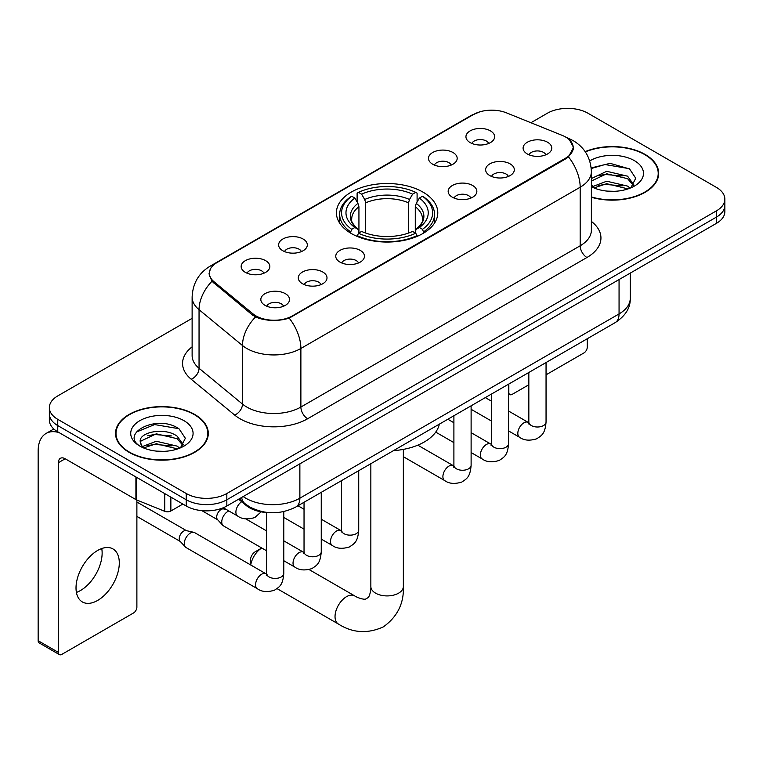 <?xml version="1.0" encoding="UTF-8"?>
<svg xmlns="http://www.w3.org/2000/svg" width="763" height="763" viewBox="0 0 763 763"><rect width="100%" height="100%" fill="white"/><g stroke="black" fill="none" stroke-linecap="round" stroke-linejoin="round"><path stroke-width="1.14" d="M422.95 192.095A50.692 29.261 0 0 0 367.709 185.752A50.692 29.261 0 0 0 336.416 212.791A50.692 29.261 0 0 0 351.266 233.488A50.692 29.261 0 0 0 406.498 239.83A50.692 29.261 0 0 0 437.79 212.791A50.692 29.261 0 0 0 422.95 192.095M432.688 164.217A14.344 8.279 180 0 1 429.836 161.88A14.344 8.279 180 0 1 434.586 151.589A14.344 8.279 180 0 1 452.974 152.505A14.344 8.279 180 0 1 455.816 161.88A14.344 8.279 180 0 1 432.688 164.217M451.229 165.085A8.603 4.969 0 0 0 448.911 162.662A8.603 4.969 0 0 0 440.432 161.403A8.603 4.969 0 0 0 434.433 165.085M282.825 250.741A14.344 8.279 180 0 1 279.973 248.404A14.344 8.279 180 0 1 284.733 238.104A14.344 8.279 180 0 1 303.111 239.029A14.344 8.279 180 0 1 305.963 248.404A14.344 8.279 180 0 1 282.825 250.741M301.366 251.599A8.603 4.969 0 0 0 299.058 249.177A8.603 4.969 0 0 0 290.569 247.918A8.603 4.969 0 0 0 284.57 251.599M245.362 272.372A14.344 8.279 180 0 1 242.51 270.026A14.344 8.279 180 0 1 247.26 259.735A14.344 8.279 180 0 1 265.648 260.66A14.344 8.279 180 0 1 268.49 270.026A14.344 8.279 180 0 1 245.362 272.372M263.903 273.23A8.603 4.969 0 0 0 261.585 270.808A8.603 4.969 0 0 0 253.106 269.549A8.603 4.969 0 0 0 247.107 273.23M470.151 142.595A14.344 8.279 180 0 1 467.299 140.249A14.344 8.279 180 0 1 472.059 129.958A14.344 8.279 180 0 1 490.437 130.874A14.344 8.279 180 0 1 493.289 140.249A14.344 8.279 180 0 1 470.151 142.595M488.692 143.454A8.603 4.969 0 0 0 486.384 141.031A8.603 4.969 0 0 0 477.896 139.772A8.603 4.969 0 0 0 471.896 143.454M489.827 175.585A14.344 8.279 180 0 1 486.985 173.239A14.344 8.279 180 0 1 491.734 162.948A14.344 8.279 180 0 1 510.113 163.873A14.344 8.279 180 0 1 512.965 173.239A14.344 8.279 180 0 1 489.827 175.585M508.368 176.444A8.603 4.969 0 0 0 506.06 174.021A8.603 4.969 0 0 0 497.581 172.762A8.603 4.969 0 0 0 491.572 176.444M452.364 197.216A14.344 8.279 180 0 1 449.521 194.87A14.344 8.279 180 0 1 454.271 184.579A14.344 8.279 180 0 1 472.65 185.504A14.344 8.279 180 0 1 475.502 194.87A14.344 8.279 180 0 1 452.364 197.216M470.905 198.075A8.603 4.969 0 0 0 468.596 195.652A8.603 4.969 0 0 0 460.118 194.393A8.603 4.969 0 0 0 454.109 198.075M339.964 262.1A14.344 8.279 180 0 1 337.122 259.763A14.344 8.279 180 0 1 341.872 249.463A14.344 8.279 180 0 1 360.26 250.388A14.344 8.279 180 0 1 363.102 259.763A14.344 8.279 180 0 1 339.964 262.1M358.505 262.968A8.603 4.969 0 0 0 356.197 260.545A8.603 4.969 0 0 0 347.718 259.286A8.603 4.969 0 0 0 341.719 262.968M302.501 283.731A14.344 8.279 180 0 1 299.659 281.394A14.344 8.279 180 0 1 304.408 271.094A14.344 8.279 180 0 1 322.787 272.019A14.344 8.279 180 0 1 325.639 281.394A14.344 8.279 180 0 1 302.501 283.731M321.042 284.589A8.603 4.969 0 0 0 318.734 282.176A8.603 4.969 0 0 0 310.255 280.918A8.603 4.969 0 0 0 304.246 284.589M265.038 305.362A14.344 8.279 180 0 1 262.195 303.025A14.344 8.279 180 0 1 266.945 292.725A14.344 8.279 180 0 1 285.324 293.65A14.344 8.279 180 0 1 288.176 303.025A14.344 8.279 180 0 1 265.038 305.362M283.578 306.221A8.603 4.969 0 0 0 281.27 303.808A8.603 4.969 0 0 0 272.792 302.549A8.603 4.969 0 0 0 266.783 306.221M527.29 153.954A14.344 8.279 180 0 1 524.448 151.608A14.344 8.279 180 0 1 529.198 141.317A14.344 8.279 180 0 1 547.586 142.242A14.344 8.279 180 0 1 550.428 151.608A14.344 8.279 180 0 1 527.29 153.954M545.831 154.813A8.603 4.969 0 0 0 543.523 152.39A8.603 4.969 0 0 0 535.044 151.131A8.603 4.969 0 0 0 529.045 154.813M562.188 135.375A25.818 14.907 180 0 1 565.641 137.044A25.818 14.907 180 0 1 573.204 147.593A25.818 14.907 180 0 1 565.641 158.132L292.429 315.872A25.818 14.907 180 0 1 253.011 313.879L214.022 281.728A25.818 14.907 180 0 1 209.358 273.173A25.818 14.907 180 0 1 216.921 262.634L473.432 114.536A25.818 14.907 180 0 1 506.508 112.867L562.188 135.375M268.853 512.612A28.689 16.567 180 0 1 246.277 505.554L238.6 499.221M591.382 197.264A46.381 26.781 0 0 0 658.688 173.363A46.381 26.781 0 0 0 645.097 154.422A46.381 26.781 0 0 0 585.173 151.637M194.708 414.452A46.381 26.781 0 0 0 144.159 408.653A46.381 26.781 0 0 0 115.518 433.394A46.381 26.781 0 0 0 129.109 452.325A46.381 26.781 0 0 0 179.658 458.134A46.381 26.781 0 0 0 208.289 433.394A46.381 26.781 0 0 0 194.708 414.452M116.005 435.807A46.381 26.781 0 0 0 115.842 436.512M569.503 139.896L573.538 147.431L568.483 156.882L565.974 158.704L289.187 318.142C278.943 321.223 268.71 321.223 258.476 318.142L252.677 315.205L211.952 281.289L209.014 273.85L210.34 269.101M192.123 318.333L57.759 395.911A28.689 16.567 0 0 0 49.357 407.623L49.357 420.117A28.689 16.567 0 0 0 57.759 431.829L186.248 506.012L186.248 499.765A28.689 16.567 0 0 0 226.83 499.765L716.447 217.093A28.689 16.567 0 0 0 724.85 205.371A28.689 16.567 0 0 1 716.447 217.093L226.83 499.765A28.689 16.567 0 0 1 186.248 499.765L57.759 425.582L186.248 499.765L186.248 493.518A28.689 16.567 0 0 0 226.83 493.518L716.447 210.846A28.689 16.567 0 0 0 724.85 199.124A28.689 16.567 0 0 0 716.447 187.412L587.958 113.229A28.689 16.567 0 0 0 547.376 113.229L530.914 122.738M49.357 413.87A28.689 16.567 0 0 0 57.759 425.582A28.689 16.567 0 0 1 49.357 413.87M49.357 407.623A28.689 16.567 0 0 0 57.759 419.335L186.248 493.518M207.975 436.512A46.381 26.781 0 0 0 207.813 435.807M658.374 176.482A46.381 26.781 0 0 0 658.211 175.767M186.248 506.012A28.689 16.567 0 0 0 226.83 506.012L716.447 223.34A28.689 16.567 0 0 0 724.85 211.618L724.85 199.124M591.382 196.949A45.904 26.505 0 0 0 658.211 173.363A45.904 26.505 0 0 0 644.764 154.622A45.904 26.505 0 0 0 585.355 151.904M607.119 191.112L614.329 191.322M592.784 186.534L606.709 181.222L627.587 186.105L630.114 188.137M594.072 187.87L606.709 183.702L628.035 188.9M591.382 184.312A21.612 12.475 0 0 0 594.263 188.041M591.382 178.552L606.709 171.303L627.587 176.186L633.795 184.77M591.382 181.031L606.709 173.783L627.587 178.666L633.3 185.409M591.382 186.706A31.178 17.997 0 0 0 634.349 186.086A31.178 17.997 0 0 0 634.349 160.631A31.178 17.997 0 0 0 589.723 160.945M630.848 187.832L635.732 178.237L629.561 168.928L610.123 163.349L591.191 167.927M593.004 187.498L591.382 185.771M591.249 168.518L605.002 164.541L629.132 168.642M598.135 175.709L605.002 174.46L622.236 175.938M598.135 185.619L605.002 184.379L622.236 185.857M508.578 392.249L508.835 392.401A4.778 2.756 120 0 0 509.827 394.585A4.778 2.756 120 0 0 512.211 394.347L528.835 384.762M546.05 374.814L583.895 352.964A4.778 2.756 120 0 0 587.281 347.108L587.281 338.734M508.835 392.401L508.835 384.027M129.443 452.135A45.904 26.505 0 0 0 179.477 457.876A45.904 26.505 0 0 0 207.813 433.394A45.904 26.505 0 0 0 194.365 414.652A45.904 26.505 0 0 0 144.341 408.901A45.904 26.505 0 0 0 116.005 433.394A45.904 26.505 0 0 0 129.443 452.135M156.72 451.143L163.931 451.353M142.395 446.565L156.31 441.252L177.188 446.136L179.715 448.167M143.673 447.9L156.31 443.732L177.645 448.93M142.614 447.528L140.373 442.292A21.612 12.475 0 0 0 143.864 448.072M183.397 444.8L177.188 436.226C164.217 426.546 137.521 432.516 140.373 442.292L140.297 441.338M140.43 442.597L141.031 440.985L156.31 433.823L177.188 438.706L182.91 445.439M180.459 447.862L185.342 438.267L179.162 428.959C157.292 413.241 118.418 433.956 140.859 446.66L140.974 446.727M183.95 420.661A31.178 17.997 0 0 0 139.858 420.661A31.178 17.997 0 0 0 139.858 446.117A31.178 17.997 0 0 0 183.95 446.117A31.178 17.997 0 0 0 183.95 420.661M136.3 432.087L154.612 424.571L178.742 428.672M147.736 435.74L154.612 434.49L171.837 435.969M147.736 445.659L154.612 444.409L171.837 445.888M250.502 564.868L250.502 559.975A6.695 3.863 -60 0 1 255.233 551.773L261.776 547.996L255.233 551.773M261.776 548.006A16.261 9.385 120 0 0 250.731 565.001M350.351 232.944L351.714 229.32A45.522 26.285 0 0 1 351.714 196.263L354.843 198.065A41.126 23.739 0 0 0 354.843 227.517L357.933 229.272L358.934 232.963M358.934 231.456L358.934 206.735L357.933 203.397L354.843 198.065M357.113 201.985L357.113 193.134L358.476 192.362A45.522 26.285 0 0 1 415.74 192.362L412.602 194.164A41.126 23.739 0 0 0 361.605 194.164L364.695 199.486L365.696 202.824L365.696 233.068M408.52 233.068L408.52 202.824L409.512 199.486L412.602 194.164M393.422 450.656A52.599 30.367 0 0 0 439.326 424.161M357.113 235.576A47.44 27.392 0 0 0 417.094 235.576L415.74 233.23A45.522 26.285 0 0 1 358.476 233.23L357.113 236.387M417.094 236.387L417.094 235.576M351.714 196.263L350.351 197.035A47.44 27.392 0 0 0 339.669 214.355A47.44 27.392 0 0 0 350.351 231.666M415.74 192.362L417.094 193.134L417.094 201.985M358.476 233.23L361.605 231.418A41.126 23.739 0 0 0 412.602 231.418L415.74 233.23M354.843 227.517L351.714 229.32M361.605 194.164L358.476 192.362M357.933 203.397A36.786 21.24 0 0 0 357.933 229.272L358.105 229.386C352.878 224.332 350.751 220.898 351.714 219.095A35.384 20.429 0 0 1 358.934 206.735M423.856 231.666A47.44 27.392 0 0 0 434.538 214.355A47.44 27.392 0 0 0 423.856 197.035L422.502 196.263A45.522 26.285 0 0 1 422.502 229.32L423.856 232.944M422.502 229.32L419.364 227.517A41.126 23.739 0 0 0 419.364 198.065L422.502 196.263M419.364 198.065L416.274 203.397L415.282 206.735L415.282 231.456L416.274 229.272L419.364 227.517M415.282 206.735A35.384 20.429 0 0 1 422.492 219.095C423.455 220.917 421.329 224.341 416.102 229.386L416.274 229.272A36.786 21.24 0 0 0 416.274 203.397M415.282 232.963L415.282 231.456M266.573 550.772L223.54 525.926A8.603 4.969 -60 0 1 222.844 525.373A8.603 4.969 -60 0 1 221.756 521.987A8.603 4.969 -60 0 1 227.841 511.439A8.603 4.969 -60 0 1 228.852 510.952M222.844 525.373L217.474 519.546A6.218 3.586 -60 0 1 216.682 517.104A6.218 3.586 -60 0 1 221.079 509.493A6.218 3.586 -60 0 1 223.588 508.95L226.535 509.617M283.788 511.572L283.788 573.442C282.815 585.583 279.315 586.881 274.499 590.19C267.393 592.393 261.68 591.897 257.35 588.712L186.077 547.557A8.603 4.969 -60 0 1 185.38 546.995A8.603 4.969 -60 0 1 184.293 543.618A8.603 4.969 -60 0 1 190.378 533.07A8.603 4.969 -60 0 1 193.85 532.326A8.603 4.969 -60 0 1 194.679 532.65L266.545 574.11M185.38 546.995L180.011 541.177A6.218 3.586 -60 0 1 179.219 538.735A6.218 3.586 -60 0 1 183.616 531.124A6.218 3.586 -60 0 1 186.124 530.581L193.85 532.326M101.746 548.54A30.606 17.673 -60 0 1 80.496 590.514A30.606 17.673 -60 0 1 76.414 592.422M97.664 600.424A30.606 17.673 120 0 0 117.655 573.452A30.606 17.673 120 0 0 112.962 548.931A30.606 17.673 120 0 0 97.664 550.447A30.606 17.673 120 0 0 77.664 577.419A30.606 17.673 120 0 0 82.356 601.94A30.606 17.673 120 0 0 97.664 600.424M170.864 497.133L170.864 510.991L182.872 504.057M59.19 432.659A38.255 22.089 -120 0 0 46.076 433.451A38.255 22.089 -120 0 0 38.15 450.962L38.15 640.72L58.436 652.432L58.436 462.674A9.566 5.522 60 0 1 60.42 458.296A9.566 5.522 60 0 1 65.198 458.773L135.909 499.593L135.909 476.951M58.436 652.432A4.778 2.756 120 0 0 59.428 654.616L39.142 642.904A4.778 2.756 -60 0 1 38.15 640.72M59.428 654.616A4.778 2.756 120 0 0 61.822 654.387L133.506 612.994A4.778 2.756 120 0 0 136.882 607.138L136.882 500.042M170.864 510.991A4.778 2.756 180 0 1 164.741 511.305L136.548 499.908A4.778 2.756 180 0 1 135.909 499.593M214.022 281.728L214.022 283.331M253.011 313.879L253.011 315.472M292.429 315.872L292.429 316.635M565.641 158.132L565.641 158.895M246.277 504.696L246.277 505.554M591.382 221.413A47.821 27.611 180 0 1 586.938 257.503L307.642 418.753A9.566 5.522 60 0 1 300.88 407.041L580.176 245.781A38.255 22.089 0 0 0 591.382 230.168L591.382 171.599A38.255 22.089 180 0 1 580.176 187.221A33.477 19.323 -120 0 0 568.483 156.882M307.642 418.753A47.821 27.611 180 0 1 240.011 418.753A47.821 27.611 180 0 1 234.661 415.062L191.208 379.24A47.821 27.611 180 0 1 192.123 346.841M246.783 407.041A38.255 22.089 0 0 0 300.88 407.041L300.88 348.472A38.255 22.089 180 0 1 246.783 348.472A38.255 22.089 180 0 1 242.491 345.525L199.048 309.692A38.255 22.089 180 0 1 192.123 297.026L192.123 355.596A38.255 22.089 0 0 0 199.048 368.262L242.491 404.085A38.255 22.089 0 0 0 246.783 407.041M591.382 171.599C590.734 157.846 584.687 147.536 573.242 140.659L568.416 138.303A33.477 15.68 112 0 0 566.995 137.893M289.187 318.142A33.477 19.323 60 0 1 300.88 348.472L580.176 187.221L580.176 245.781A9.566 5.522 60 0 0 586.938 257.503M213.869 264.751A33.477 19.323 -120 0 0 210.264 266.087C198.819 272.963 192.772 283.273 192.123 297.026M210.264 266.087L470.962 115.575A33.477 19.323 60 0 1 473.499 114.498M211.952 281.289A33.477 22.385 129.5 0 0 199.048 309.692L199.048 368.262A9.566 6.4 -50.5 0 1 191.208 379.24M255.529 316.979A33.477 22.385 129.5 0 0 242.491 345.525L242.491 404.085A9.566 6.4 -50.5 0 1 234.661 415.062M226.83 493.518L226.83 506.012M716.447 210.846L716.447 223.34M57.759 419.335L57.759 431.829M243.197 496.56A38.255 22.089 0 0 0 245.762 498.201A38.255 22.089 0 0 0 299.869 498.201L619.06 313.917A38.255 22.089 0 0 0 630.267 298.304C630.553 307.794 625.488 315.92 615.102 322.673L295.901 506.966A19.132 11.044 60 0 0 299.869 498.201L299.869 463.847M619.06 279.563L619.06 313.917A19.132 11.044 60 0 1 615.102 322.673M241.642 497.457A19.132 12.79 129.5 0 0 244.98 503.675L239.172 498.888M403.36 449.388L403.36 586.528A16.261 9.385 180 0 1 398.601 593.166A16.261 9.385 180 0 1 375.606 593.166A16.261 9.385 180 0 1 370.847 586.528C371.095 587.71 370.417 594.53 368.357 597.477L365.382 599.193C361.796 599.508 355.568 596.685 354.661 595.874L309.129 569.589M403.36 586.528C404.056 603.352 397.389 616.8 383.35 626.871C367.613 633.996 352.63 633.052 338.4 624.029A16.261 9.385 -60 0 1 335.911 611.001A16.261 9.385 -60 0 1 346.526 596.676A16.261 9.385 -60 0 1 354.661 595.874M408.52 202.824A35.384 20.429 0 0 0 365.696 202.824M409.512 199.486A36.786 21.24 0 0 0 364.695 199.486M546.05 362.539L546.05 422.034A8.603 4.969 180 0 1 543.132 425.764A8.603 4.969 180 0 1 531.353 425.544A8.603 4.969 180 0 1 528.835 422.034L528.559 423.894L529.322 423.255M546.05 422.034C545.068 434.166 541.568 435.463 536.761 438.782C529.646 440.985 523.933 440.489 519.613 437.294A8.603 4.969 -60 0 1 518.287 430.399A8.603 4.969 -60 0 1 523.914 422.816A8.603 4.969 -60 0 1 524.295 422.607A8.603 4.969 -60 0 1 528.215 422.387L528.807 422.702M508.578 384.171L508.578 443.665A8.603 4.969 180 0 1 505.669 447.395A8.603 4.969 180 0 1 493.89 447.175A8.603 4.969 180 0 1 491.362 443.665L491.086 445.525L491.858 444.886M508.578 443.665C507.605 455.797 504.105 457.094 499.298 460.413C492.183 462.616 486.47 462.12 482.14 458.925A8.603 4.969 -60 0 1 480.824 452.03A8.603 4.969 -60 0 1 486.451 444.447A8.603 4.969 -60 0 1 486.832 444.238A8.603 4.969 -60 0 1 490.752 444.018L491.343 444.324M471.114 405.802L471.114 465.296A8.603 4.969 180 0 1 468.196 469.016A8.603 4.969 180 0 1 456.417 468.806A8.603 4.969 180 0 1 453.899 465.296L453.623 467.156L454.395 466.517M471.114 465.296C470.142 477.428 466.641 478.725 461.825 482.044C454.719 484.238 449.006 483.752 444.676 480.556A8.603 4.969 -60 0 1 443.36 473.661A8.603 4.969 -60 0 1 448.978 466.079A8.603 4.969 -60 0 1 449.369 465.869A8.603 4.969 -60 0 1 453.289 465.649L453.871 465.955M358.724 470.695L358.724 530.18A8.603 4.969 180 0 1 355.806 533.909A8.603 4.969 180 0 1 344.027 533.699A8.603 4.969 180 0 1 341.509 530.18L341.233 532.04L341.996 531.41M358.724 530.18C357.742 542.321 354.242 543.618 349.435 546.937C342.32 549.131 336.607 548.635 332.286 545.45A8.603 4.969 -60 0 1 330.961 538.554A8.603 4.969 -60 0 1 336.588 530.962A8.603 4.969 -60 0 1 336.969 530.762A8.603 4.969 -60 0 1 340.889 530.543L341.481 530.848M321.252 492.326L321.252 551.811A8.603 4.969 180 0 1 318.343 555.54A8.603 4.969 180 0 1 306.564 555.33A8.603 4.969 180 0 1 304.036 551.811L303.76 553.671L304.532 553.041M321.252 551.811C320.279 563.952 316.779 565.249 311.972 568.559C304.857 570.762 299.144 570.266 294.814 567.081A8.603 4.969 -60 0 1 293.497 560.185A8.603 4.969 -60 0 1 299.125 552.593A8.603 4.969 -60 0 1 299.506 552.393A8.603 4.969 -60 0 1 303.426 552.174L304.017 552.479M283.788 573.442A8.603 4.969 180 0 1 280.87 577.171A8.603 4.969 180 0 1 269.091 576.962A8.603 4.969 180 0 1 266.573 573.442L266.297 575.302L267.069 574.663M257.35 588.712A8.603 4.969 -60 0 1 256.034 581.807A8.603 4.969 -60 0 1 261.652 574.224A8.603 4.969 -60 0 1 262.043 574.014A8.603 4.969 -60 0 1 265.963 573.795M223.301 507.748L237.674 516.046A8.603 4.969 -60 0 1 236.301 509.35A8.603 4.969 -60 0 1 241.671 501.749M58.436 462.674L65.198 458.773M136.548 477.323L136.548 499.908M164.741 511.305L164.741 493.594M209.358 273.173L209.358 276.34M573.204 147.593L573.204 149.872M470.962 115.575L479.708 111.875M568.416 138.303L566.337 137.464M295.901 506.966C280.507 514.691 265.114 514.691 249.73 506.966L244.98 503.675M630.267 298.304L630.267 273.087M658.211 177.197L658.211 173.363M509.827 394.585L508.578 393.87M207.813 437.228L207.813 433.394M116.005 437.228L116.005 433.394M338.4 624.029L277.074 588.626M339.669 223.101L339.669 214.355M434.538 223.101L434.538 214.355M370.847 463.694L370.847 586.528M519.613 437.294L508.578 430.933M491.362 420.985L471.114 409.302M528.835 372.487L528.835 422.034M528.215 422.387L508.578 411.047M491.362 401.109L485.306 397.609M482.14 458.925L471.114 452.554M453.899 442.616L435.711 432.116M491.362 394.109L491.362 443.665M490.752 444.018L471.114 432.678M453.899 422.74L447.843 419.24M444.676 480.556L403.36 456.703M453.899 415.74L453.899 465.296M453.289 465.649L417.809 445.163M332.286 545.45L321.252 539.079M304.036 529.14L283.788 517.448M341.509 480.633L341.509 530.18M340.889 530.543L321.252 519.202M304.036 509.264L297.98 505.764M294.814 567.081L283.788 560.71M201.852 510.638L217.693 519.794M304.036 502.264L304.036 551.811M303.426 552.174L283.788 540.833M266.573 530.895L245.8 518.897M222.348 508.12L223.912 509.026M136.882 516.398L180.23 541.425M266.573 512.517L266.573 573.442M136.882 502.035L186.449 530.657M237.674 516.046C241.909 519.221 247.632 519.717 254.823 517.533L261.165 511.849M46.076 433.451L53.811 428.978"/></g></svg>

